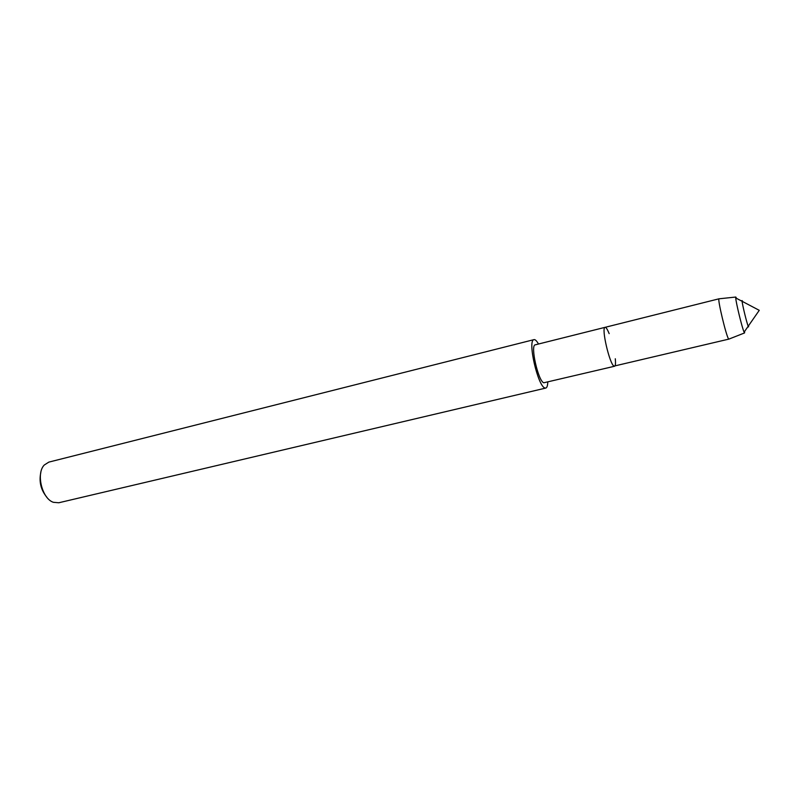 <?xml version="1.0" encoding="UTF-8"?>
<svg xmlns="http://www.w3.org/2000/svg" width="800" height="800" viewBox="0 0 800 800"><rect width="100%" height="100%" fill="white"/><g stroke="black" fill="none" stroke-linecap="round" stroke-linejoin="round"><path stroke-width="1.2" d="M736.59 298.39L735.79 297.04L735.74 297.95L742.12 301.31L742.17 300.61L741.24 300.84L742.17 300.61L742.69 301.61L742.17 300.61L742.12 301.31C742.3 304.63 746.83 323.19 748.2 326.23L748.57 326.83L748.57 325.71L748.57 326.83L747.63 327.05M538.51 344.02C536.63 340.78 535.11 339.32 533.95 339.65C527.27 340.42 537.88 386.11 544.84 387.96L545.76 388.07C546.94 387.8 547.62 385.81 547.8 382.09M609.16 333.63C607.32 329.16 605.96 327.06 605.06 327.34L535.26 344.83C530.06 344.96 538.24 381.37 543.8 382.78L614.55 366.25C615.48 365.97 615.73 363.48 615.29 358.77M533.95 339.65L48.84 462.11L44.27 465.02C35.84 473.46 42 498.69 53.36 502.3L58.76 502.77L545.76 388.07M40.83 472.43C38.85 481.7 40.87 489.99 46.9 497.3M614.55 366.25L613.98 366.11C609.66 364.2 601.07 327.63 605.06 327.34C601.07 327.63 609.66 364.2 613.98 366.11L728.88 339.11L744.55 332.94L744.63 331.37M605.06 327.34L718.99 298.81C717.35 299.03 726.36 336.64 728.59 338.9L728.82 339.11M735.74 297.95C735.9 302.45 742.15 328.07 744.09 332.15L744.55 332.94M744.09 332.15L759.26 310.33L742.12 301.31C742.3 304.63 746.83 323.19 748.2 326.23L748.57 326.83M718.99 298.81L735.79 297.04"/></g></svg>
